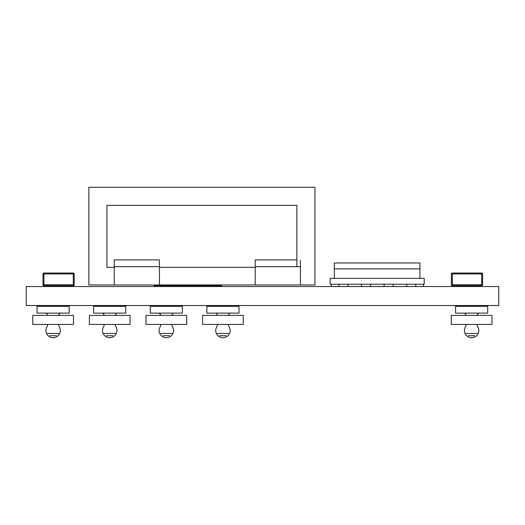 <?xml version="1.0" encoding="UTF-8"?>
<svg xmlns="http://www.w3.org/2000/svg" width="525" height="525" viewBox="0 0 525 525"><rect width="100%" height="100%" fill="white"/><g stroke="black" fill="none" stroke-linecap="round" stroke-linejoin="round"><path stroke-width="0.79" d="M221.826 284.944L221.826 285.692L154.002 285.692L154.002 284.983M73.283 285.692A0.906 0.906 0 0 0 74.189 284.786L74.189 273.932A0.906 0.906 0 0 0 73.283 273.033L43.89 273.033A0.906 0.906 0 0 0 42.984 273.932L42.984 284.786A0.906 0.906 0 0 0 43.89 285.692L73.283 285.692L73.283 284.786L42.984 284.786L42.984 273.932L42.984 284.786M74.189 273.932L74.189 284.786L74.189 273.932L74.189 284.786L74.189 273.932L74.189 284.786L74.189 273.932L74.189 284.786L74.189 273.932L74.189 284.786L74.189 273.932L74.189 284.786L73.283 284.786L73.283 273.932L74.189 273.932M26.25 305.53L26.25 286.538L498.75 286.538L498.75 305.53L26.25 305.53M465.97 324.424L465.97 326.038A7.212 7.212 0 0 0 471.621 337.726A7.212 7.212 0 0 0 477.271 326.038L477.271 324.424M255.216 267.35L159.462 267.35M114.247 267.35L106.962 267.35L106.962 205.36L296.868 205.36L296.868 266.68M300.431 284.944L314.954 284.944L314.954 187.274L88.876 187.274L88.876 284.944L114.247 284.944M255.216 284.944L159.462 284.944M296.868 259.895L255.216 259.895L255.216 266.68L300.431 266.68L300.333 260.282M300.431 266.68L300.431 284.983L255.216 284.983L255.216 266.68M159.357 260.282L159.357 259.895L114.247 259.895L114.247 266.68L159.462 266.68L159.357 260.282M159.462 266.68L159.462 284.983L114.247 284.983L114.247 266.68M419.921 268.872L334.313 268.872L334.313 262.979L419.921 262.979L419.921 278.348M334.313 278.348L334.313 268.872M415.774 286.493L415.774 284.228L424.187 284.228L424.187 278.348L330.133 278.348L330.133 284.228L338.907 284.228L338.907 286.493L423.458 286.493L423.458 284.228M415.774 284.228L393.166 284.228L393.166 286.493M393.166 284.228L370.558 284.228L370.558 286.493M370.558 284.228L347.95 284.228L347.95 286.493M406.731 284.228L406.731 286.493M331.223 284.228L331.223 286.493L338.907 286.493M384.123 284.228L384.123 286.493M347.95 284.228L338.907 284.228M361.515 284.228L361.515 286.493M217.284 324.424L217.284 326.038A7.212 7.212 0 0 0 222.935 337.726A7.212 7.212 0 0 0 228.592 326.038L228.592 324.424M160.676 324.424L160.676 326.038A7.212 7.212 0 0 0 166.327 337.726A7.212 7.212 0 0 0 171.983 326.038L171.983 324.424M104.068 324.424L104.068 326.038A7.212 7.212 0 0 0 109.718 337.726A7.212 7.212 0 0 0 115.375 326.038L115.375 324.424M47.46 324.424L47.46 326.038A7.212 7.212 0 0 0 53.11 337.726A7.212 7.212 0 0 0 58.767 326.038L58.767 324.424M481.694 285.692A0.906 0.906 0 0 0 482.6 284.786L482.6 273.932A0.906 0.906 0 0 0 481.694 273.033L452.307 273.033A0.906 0.906 0 0 0 451.402 273.932L451.402 284.786A0.906 0.906 0 0 0 452.307 285.692L481.694 285.692L452.307 285.692L481.694 285.692L452.307 285.692L481.694 285.692L452.307 285.692L481.694 285.692L481.694 284.786L451.402 284.786L451.402 273.932L451.402 284.786L451.402 273.932L451.402 284.786L451.402 273.932L451.402 284.786L451.402 273.932L451.402 284.786L451.402 273.932L451.402 284.786L451.402 273.932L452.307 273.932L452.307 273.033L481.694 273.033L452.307 273.033M43.765 305.53A2.257 2.257 0 0 1 42.033 306.338A2.257 2.257 0 0 0 43.765 305.53A2.257 2.257 0 0 1 42.033 306.338A2.257 2.257 0 0 0 43.765 305.53A2.257 2.257 0 0 1 42.033 306.338A2.257 2.257 0 0 0 43.765 305.53A2.257 2.257 0 0 1 42.033 306.338A2.257 2.257 0 0 0 43.765 305.53A2.257 2.257 0 0 1 42.033 306.338A2.257 2.257 0 0 0 43.765 305.53M73.461 315.381L32.767 315.381L32.767 324.424L73.461 324.424L73.461 315.381M56.503 335.731L49.724 335.731M45.203 313.123A2.257 2.257 0 0 1 47.46 315.381M61.025 313.123A2.257 2.257 0 0 0 58.767 315.381M53.11 313.123L37.052 313.123L37.052 306.338L69.175 306.338L69.175 313.123L53.11 313.123M62.455 305.53A2.257 2.257 0 0 0 64.188 306.338M130.069 315.381L89.375 315.381L89.375 324.424L130.069 324.424L130.069 315.381M113.111 335.731L106.332 335.731M101.811 313.123A2.257 2.257 0 0 1 104.068 315.381M117.633 313.123A2.257 2.257 0 0 0 115.375 315.381M109.718 313.123L93.66 313.123L93.66 306.338L125.783 306.338L125.783 313.123L109.718 313.123M100.373 305.53A2.257 2.257 0 0 1 98.641 306.338M119.063 305.53A2.257 2.257 0 0 0 120.796 306.338M186.677 315.381L145.983 315.381L145.983 324.424L186.677 324.424L186.677 315.381M169.719 335.731L162.94 335.731M158.419 313.123A2.257 2.257 0 0 1 160.676 315.381M174.241 313.123A2.257 2.257 0 0 0 171.983 315.381M166.327 313.123L150.268 313.123L150.268 306.338L182.392 306.338L182.392 313.123L166.327 313.123M156.982 305.53A2.257 2.257 0 0 1 155.249 306.338M175.672 305.53A2.257 2.257 0 0 0 177.404 306.338M243.285 315.381L202.591 315.381L202.591 324.424L243.285 324.424L243.285 315.381M226.327 335.731L219.548 335.731M215.027 313.123A2.257 2.257 0 0 1 217.284 315.381M230.849 313.123A2.257 2.257 0 0 0 228.592 315.381M222.935 313.123L206.876 313.123L206.876 306.338L239 306.338L239 313.123L222.935 313.123M213.59 305.53A2.257 2.257 0 0 1 211.857 306.338M232.28 305.53A2.257 2.257 0 0 0 234.012 306.338M462.276 305.53A2.257 2.257 0 0 1 460.543 306.338A2.257 2.257 0 0 0 462.276 305.53A2.257 2.257 0 0 1 460.543 306.338A2.257 2.257 0 0 0 462.276 305.53A2.257 2.257 0 0 1 460.543 306.338A2.257 2.257 0 0 0 462.276 305.53A2.257 2.257 0 0 1 460.543 306.338M491.971 315.381L451.277 315.381L451.277 324.424L491.971 324.424L491.971 315.381M475.013 335.731L468.228 335.731M463.706 313.123A2.257 2.257 0 0 1 465.97 315.381M479.535 313.123A2.257 2.257 0 0 0 477.271 315.381M471.621 313.123L455.556 313.123L455.556 306.338L487.686 306.338L487.686 313.123L471.621 313.123M480.966 305.53A2.257 2.257 0 0 0 482.698 306.338M43.89 285.692L43.89 273.033M73.283 273.033L73.283 273.932L42.984 273.932M482.6 284.786L481.694 284.786L481.694 273.932L482.6 273.932M452.307 285.692L452.307 273.932L481.694 273.932L481.694 273.033M58.767 333.467L47.46 333.467M115.375 333.467L104.068 333.467M171.983 333.467L160.676 333.467M228.592 333.467L217.284 333.467M477.271 333.467L465.97 333.467"/></g></svg>
